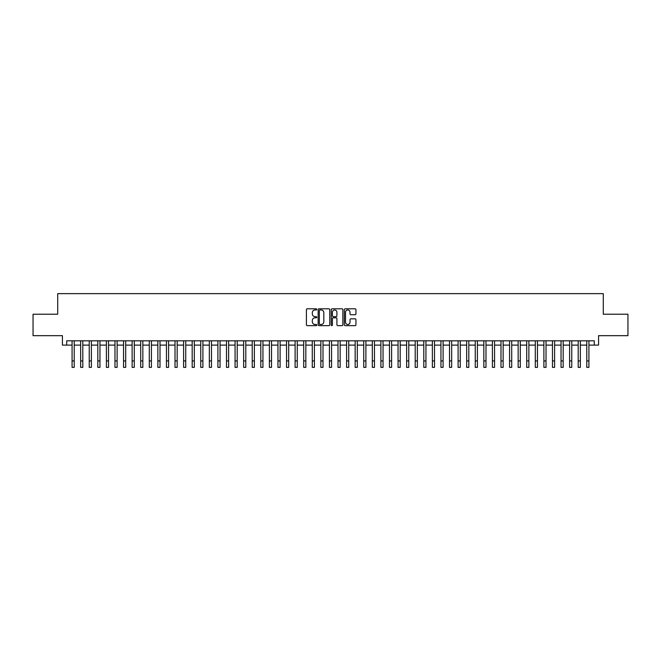 <?xml version="1.0" encoding="UTF-8"?>
<svg xmlns="http://www.w3.org/2000/svg" width="661" height="661" viewBox="0 0 661 661"><rect width="100%" height="100%" fill="white"/><g stroke="black" fill="none" stroke-linecap="round" stroke-linejoin="round"><path stroke-width="0.99" d="M316.776 309.398A0.587 0.587 0 0 0 316.189 308.803L307.241 308.803A0.843 0.843 0 0 0 306.398 309.645L306.398 324.807A0.843 0.843 0 0 0 307.241 325.642L316.189 325.642A0.587 0.587 0 0 0 316.776 325.055A0.587 0.587 0 0 0 316.189 324.468L315.024 324.468A2.694 2.694 0 0 1 312.331 321.775L312.331 320.511A2.694 2.694 0 0 1 315.024 317.817L316.189 317.817A0.587 0.587 0 0 0 316.776 317.222A0.587 0.587 0 0 0 316.189 316.636L315.024 316.636A2.694 2.694 0 0 1 312.331 313.942L312.331 312.678A2.694 2.694 0 0 1 315.024 309.984L316.189 309.984A0.587 0.587 0 0 0 316.776 309.398M355.106 314.743A0.843 0.843 0 0 0 355.949 313.901L355.949 309.645A0.843 0.843 0 0 0 355.106 308.803L345.174 308.803A0.843 0.843 0 0 0 344.331 309.645L344.331 324.807A0.843 0.843 0 0 0 345.174 325.642L355.106 325.642A0.843 0.843 0 0 0 355.949 324.807L355.949 319.668A0.843 0.843 0 0 0 355.106 318.825L350.859 318.825A0.843 0.843 0 0 0 350.016 319.668L350.016 322.213A2.256 2.256 0 0 1 347.76 324.468A2.256 2.256 0 0 1 345.513 322.213L345.513 312.24A2.256 2.256 0 0 1 347.76 309.984A2.256 2.256 0 0 1 350.016 312.24L350.016 313.901A0.843 0.843 0 0 0 350.859 314.743L355.106 314.743M66.72 345.108L66.72 340.812L594.28 340.812L594.28 345.108L598.569 345.108L598.569 335.672L627.95 335.672L627.95 314.223L603.286 314.223L603.286 293.633L57.714 293.633L57.714 314.223L33.05 314.223L33.05 335.672L62.431 335.672L62.431 345.108L72.082 345.108M329.765 309.645A0.843 0.843 0 0 0 328.922 308.803L318.982 308.803A0.843 0.843 0 0 0 318.148 309.645L318.148 324.807A0.843 0.843 0 0 0 318.982 325.642L328.922 325.642A0.843 0.843 0 0 0 329.765 324.807L329.765 309.645M332.078 308.803L342.018 308.803A0.843 0.843 0 0 1 342.852 309.645L342.852 324.807A0.843 0.843 0 0 1 342.018 325.642L337.763 325.642A0.843 0.843 0 0 1 336.92 324.807L336.92 318.66A0.843 0.843 0 0 0 336.077 317.817L333.26 317.817A0.843 0.843 0 0 0 332.417 318.66L332.417 325.055A0.587 0.587 0 0 1 331.83 325.642A0.587 0.587 0 0 1 331.235 325.055L331.235 309.645A0.843 0.843 0 0 1 332.078 308.803M74.222 345.108L80.659 345.108M82.807 345.108L89.235 345.108M91.383 345.108L97.82 345.108M99.96 345.108L106.396 345.108M108.536 345.108L114.973 345.108M117.113 345.108L123.549 345.108M125.697 345.108L132.126 345.108M134.274 345.108L140.71 345.108M142.85 345.108L149.287 345.108M151.427 345.108L157.863 345.108M160.012 345.108L166.44 345.108M168.588 345.108L175.016 345.108M177.165 345.108L183.601 345.108M185.741 345.108L192.177 345.108M194.317 345.108L200.754 345.108M202.902 345.108L209.33 345.108M211.479 345.108L217.907 345.108M220.055 345.108L226.492 345.108M228.632 345.108L235.068 345.108M237.208 345.108L243.645 345.108M245.793 345.108L252.221 345.108M254.369 345.108L260.806 345.108M262.946 345.108L269.382 345.108M271.522 345.108L277.959 345.108M280.107 345.108L286.535 345.108M288.683 345.108L295.112 345.108M297.26 345.108L303.696 345.108M305.836 345.108L312.273 345.108M314.413 345.108L320.849 345.108M322.998 345.108L329.426 345.108M331.574 345.108L338.002 345.108M340.151 345.108L346.587 345.108M348.727 345.108L355.164 345.108M357.304 345.108L363.74 345.108M365.888 345.108L372.317 345.108M374.465 345.108L380.893 345.108M383.041 345.108L389.478 345.108M391.618 345.108L398.054 345.108M400.194 345.108L406.631 345.108M408.779 345.108L415.207 345.108M417.355 345.108L423.792 345.108M425.932 345.108L432.368 345.108M434.508 345.108L440.945 345.108M443.093 345.108L449.521 345.108M451.67 345.108L458.098 345.108M460.246 345.108L466.683 345.108M468.823 345.108L475.259 345.108M477.399 345.108L483.835 345.108M485.984 345.108L492.412 345.108M494.56 345.108L500.988 345.108M503.137 345.108L509.573 345.108M511.713 345.108L518.15 345.108M520.29 345.108L526.726 345.108M528.874 345.108L535.303 345.108M537.451 345.108L543.887 345.108M546.027 345.108L552.464 345.108M554.604 345.108L561.04 345.108M563.18 345.108L569.617 345.108M571.765 345.108L578.193 345.108M580.341 345.108L586.778 345.108M588.918 345.108L594.28 345.108M319.916 309.984A0.587 0.587 0 0 0 319.321 310.571L319.321 323.873A0.587 0.587 0 0 0 319.916 324.468L321.13 324.468A2.694 2.694 0 0 0 323.824 321.775L323.824 312.678A2.694 2.694 0 0 0 321.13 309.984L319.916 309.984M336.92 312.281A2.256 2.256 0 0 0 334.664 310.026A2.256 2.256 0 0 0 332.417 312.281L332.417 315.793A0.843 0.843 0 0 0 333.26 316.636L336.077 316.636A0.843 0.843 0 0 0 336.92 315.793L336.92 312.281M72.082 360.931L74.222 360.931L74.222 367.367L72.082 367.367L72.082 340.812M74.222 360.931L74.222 340.812M80.659 360.931L82.807 360.931L82.807 367.367L80.659 367.367L80.659 340.812M82.807 360.931L82.807 340.812M89.235 360.931L91.383 360.931L91.383 367.367L89.235 367.367L89.235 340.812M91.383 360.931L91.383 340.812M97.82 360.931L99.96 360.931L99.96 367.367L97.82 367.367L97.82 340.812M99.96 360.931L99.96 340.812M106.396 360.931L108.536 360.931L108.536 367.367L106.396 367.367L106.396 340.812M108.536 360.931L108.536 340.812M114.973 360.931L117.113 360.931L117.113 367.367L114.973 367.367L114.973 340.812M117.113 360.931L117.113 340.812M123.549 360.931L125.697 360.931L125.697 367.367L123.549 367.367L123.549 340.812M125.697 360.931L125.697 340.812M132.126 360.931L134.274 360.931L134.274 367.367L132.126 367.367L132.126 340.812M134.274 360.931L134.274 340.812M140.71 360.931L142.85 360.931L142.85 367.367L140.71 367.367L140.71 340.812M142.85 360.931L142.85 340.812M149.287 360.931L151.427 360.931L151.427 367.367L149.287 367.367L149.287 340.812M151.427 360.931L151.427 340.812M157.863 360.931L160.012 360.931L160.012 367.367L157.863 367.367L157.863 340.812M160.012 360.931L160.012 340.812M166.44 360.931L168.588 360.931L168.588 367.367L166.44 367.367L166.44 340.812M168.588 360.931L168.588 340.812M175.016 360.931L177.165 360.931L177.165 367.367L175.016 367.367L175.016 340.812M177.165 360.931L177.165 340.812M183.601 360.931L185.741 360.931L185.741 367.367L183.601 367.367L183.601 340.812M185.741 360.931L185.741 340.812M192.177 360.931L194.317 360.931L194.317 367.367L192.177 367.367L192.177 340.812M194.317 360.931L194.317 340.812M200.754 360.931L202.902 360.931L202.902 367.367L200.754 367.367L200.754 340.812M202.902 360.931L202.902 340.812M209.33 360.931L211.479 360.931L211.479 367.367L209.33 367.367L209.33 340.812M211.479 360.931L211.479 340.812M217.907 360.931L220.055 360.931L220.055 367.367L217.907 367.367L217.907 340.812M220.055 360.931L220.055 340.812M226.492 360.931L228.632 360.931L228.632 367.367L226.492 367.367L226.492 340.812M228.632 360.931L228.632 340.812M235.068 360.931L237.208 360.931L237.208 367.367L235.068 367.367L235.068 340.812M237.208 360.931L237.208 340.812M243.645 360.931L245.793 360.931L245.793 367.367L243.645 367.367L243.645 340.812M245.793 360.931L245.793 340.812M252.221 360.931L254.369 360.931L254.369 367.367L252.221 367.367L252.221 340.812M254.369 360.931L254.369 340.812M260.806 360.931L262.946 360.931L262.946 367.367L260.806 367.367L260.806 340.812M262.946 360.931L262.946 340.812M269.382 360.931L271.522 360.931L271.522 367.367L269.382 367.367L269.382 340.812M271.522 360.931L271.522 340.812M277.959 360.931L280.107 360.931L280.107 367.367L277.959 367.367L277.959 340.812M280.107 360.931L280.107 340.812M286.535 360.931L288.683 360.931L288.683 367.367L286.535 367.367L286.535 340.812M288.683 360.931L288.683 340.812M295.112 360.931L297.26 360.931L297.26 367.367L295.112 367.367L295.112 340.812M297.26 360.931L297.26 340.812M303.696 360.931L305.836 360.931L305.836 367.367L303.696 367.367L303.696 340.812M305.836 360.931L305.836 340.812M312.273 360.931L314.413 360.931L314.413 367.367L312.273 367.367L312.273 340.812M314.413 360.931L314.413 340.812M320.849 360.931L322.998 360.931L322.998 367.367L320.849 367.367L320.849 340.812M322.998 360.931L322.998 340.812M329.426 360.931L331.574 360.931L331.574 367.367L329.426 367.367L329.426 340.812M331.574 360.931L331.574 340.812M338.002 360.931L340.151 360.931L340.151 367.367L338.002 367.367L338.002 340.812M340.151 360.931L340.151 340.812M346.587 360.931L348.727 360.931L348.727 367.367L346.587 367.367L346.587 340.812M348.727 360.931L348.727 340.812M355.164 360.931L357.304 360.931L357.304 367.367L355.164 367.367L355.164 340.812M357.304 360.931L357.304 340.812M363.74 360.931L365.888 360.931L365.888 367.367L363.74 367.367L363.74 340.812M365.888 360.931L365.888 340.812M372.317 360.931L374.465 360.931L374.465 367.367L372.317 367.367L372.317 340.812M374.465 360.931L374.465 340.812M380.893 360.931L383.041 360.931L383.041 367.367L380.893 367.367L380.893 340.812M383.041 360.931L383.041 340.812M389.478 360.931L391.618 360.931L391.618 367.367L389.478 367.367L389.478 340.812M391.618 360.931L391.618 340.812M398.054 360.931L400.194 360.931L400.194 367.367L398.054 367.367L398.054 340.812M400.194 360.931L400.194 340.812M406.631 360.931L408.779 360.931L408.779 367.367L406.631 367.367L406.631 340.812M408.779 360.931L408.779 340.812M415.207 360.931L417.355 360.931L417.355 367.367L415.207 367.367L415.207 340.812M417.355 360.931L417.355 340.812M423.792 360.931L425.932 360.931L425.932 367.367L423.792 367.367L423.792 340.812M425.932 360.931L425.932 340.812M432.368 360.931L434.508 360.931L434.508 367.367L432.368 367.367L432.368 340.812M434.508 360.931L434.508 340.812M440.945 360.931L443.093 360.931L443.093 367.367L440.945 367.367L440.945 340.812M443.093 360.931L443.093 340.812M449.521 360.931L451.67 360.931L451.67 367.367L449.521 367.367L449.521 340.812M451.67 360.931L451.67 340.812M458.098 360.931L460.246 360.931L460.246 367.367L458.098 367.367L458.098 340.812M460.246 360.931L460.246 340.812M466.683 360.931L468.823 360.931L468.823 367.367L466.683 367.367L466.683 340.812M468.823 360.931L468.823 340.812M475.259 360.931L477.399 360.931L477.399 367.367L475.259 367.367L475.259 340.812M477.399 360.931L477.399 340.812M483.835 360.931L485.984 360.931L485.984 367.367L483.835 367.367L483.835 340.812M485.984 360.931L485.984 340.812M492.412 360.931L494.56 360.931L494.56 367.367L492.412 367.367L492.412 340.812M494.56 360.931L494.56 340.812M500.988 360.931L503.137 360.931L503.137 367.367L500.988 367.367L500.988 340.812M503.137 360.931L503.137 340.812M509.573 360.931L511.713 360.931L511.713 367.367L509.573 367.367L509.573 340.812M511.713 360.931L511.713 340.812M518.15 360.931L520.29 360.931L520.29 367.367L518.15 367.367L518.15 340.812M520.29 360.931L520.29 340.812M526.726 360.931L528.874 360.931L528.874 367.367L526.726 367.367L526.726 340.812M528.874 360.931L528.874 340.812M535.303 360.931L537.451 360.931L537.451 367.367L535.303 367.367L535.303 340.812M537.451 360.931L537.451 340.812M543.887 360.931L546.027 360.931L546.027 367.367L543.887 367.367L543.887 340.812M546.027 360.931L546.027 340.812M552.464 360.931L554.604 360.931L554.604 367.367L552.464 367.367L552.464 340.812M554.604 360.931L554.604 340.812M561.04 360.931L563.18 360.931L563.18 367.367L561.04 367.367L561.04 340.812M563.18 360.931L563.18 340.812M569.617 360.931L571.765 360.931L571.765 367.367L569.617 367.367L569.617 340.812M571.765 360.931L571.765 340.812M578.193 360.931L580.341 360.931L580.341 367.367L578.193 367.367L578.193 340.812M580.341 360.931L580.341 340.812M586.778 360.931L588.918 360.931L588.918 367.367L586.778 367.367L586.778 340.812M588.918 360.931L588.918 340.812"/></g></svg>
